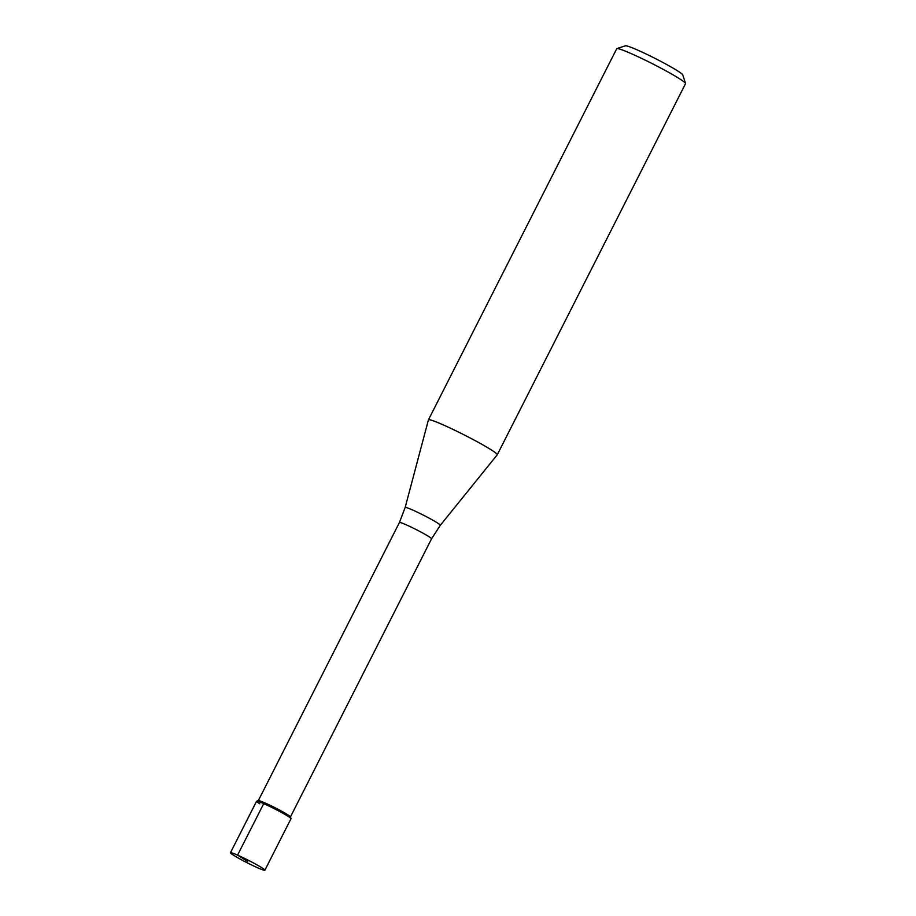 <?xml version="1.0" encoding="UTF-8"?>
<svg xmlns="http://www.w3.org/2000/svg" width="916" height="916" viewBox="0 0 916 916"><rect width="100%" height="100%" fill="white"/><g stroke="black" fill="none" stroke-linecap="round" stroke-linejoin="round"><path stroke-width="1.37" d="M261.621 867.601A19.293 1.374 26.9 0 1 264.873 870.2A19.293 1.374 26.9 0 1 252.656 865.471A19.293 1.374 26.9 0 1 233.695 855.338A19.293 1.374 26.9 0 1 230.454 852.739A19.293 1.374 26.9 0 1 242.66 857.468A19.293 1.374 26.9 0 1 261.621 867.601M264.873 870.2L290.99 818.709A19.293 1.374 -153.1 0 0 287.75 816.11A19.293 1.374 -153.1 0 0 268.789 805.977A19.293 1.374 -153.1 0 0 256.572 801.248L230.454 852.739M256.663 801.179L258.381 800.618A18.011 1.282 26.9 0 1 270.254 805.37A18.011 1.282 26.9 0 1 287.395 814.553A18.011 1.282 26.9 0 1 290.429 816.877L290.99 818.595A19.293 1.374 26.9 0 0 287.75 816.11A19.293 1.374 26.9 0 0 269.384 806.263A19.293 1.374 26.9 0 0 256.663 801.179A19.293 1.374 26.9 0 0 259.823 803.847M405.158 507.498L428.413 419.894A38.598 2.759 26.9 0 1 428.425 419.849A38.598 2.759 26.9 0 1 452.848 429.318A38.598 2.759 26.9 0 1 490.77 449.573A38.598 2.759 26.9 0 1 497.262 454.771A38.598 2.759 26.9 0 1 497.239 454.805L440.287 525.315A19.694 1.408 26.9 0 0 436.978 522.647A19.694 1.408 26.9 0 0 417.501 512.25A19.694 1.408 26.9 0 0 405.158 507.498L399.422 522.509L258.323 800.641M497.262 454.771L685.546 83.642A38.598 2.759 -153.1 0 0 685.546 83.425A38.598 2.759 -153.1 0 0 679.054 78.444A38.598 2.759 -153.1 0 0 642.322 58.75A38.598 2.759 -153.1 0 0 616.892 48.594A38.598 2.759 -153.1 0 0 616.72 48.72L428.425 419.849M685.546 83.425L682.718 74.826A32.163 2.301 -153.1 0 0 677.302 70.681A32.163 2.301 -153.1 0 0 646.696 54.273A32.163 2.301 -153.1 0 0 625.502 45.8L616.892 48.594M247.664 861.475L237.576 855.132L263.705 803.641M290.441 816.935L431.55 538.814A18.011 1.282 -153.1 0 0 428.516 536.387A18.011 1.282 -153.1 0 0 410.826 526.929A18.011 1.282 -153.1 0 0 399.422 522.509M431.55 538.814L440.287 525.315"/></g></svg>
